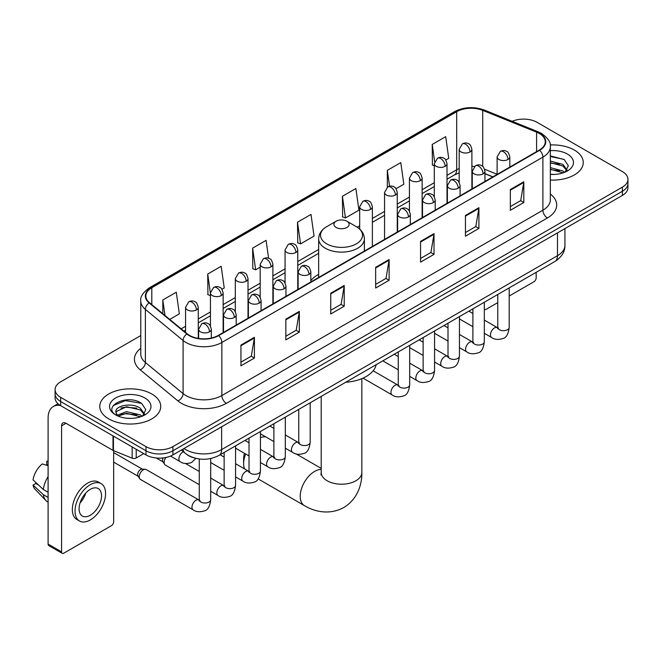 <?xml version="1.0" encoding="UTF-8"?>
<svg xmlns="http://www.w3.org/2000/svg" width="661" height="661" viewBox="0 0 661 661"><rect width="100%" height="100%" fill="white"/><g stroke="black" fill="none" stroke-linecap="round" stroke-linejoin="round"><path stroke-width="0.99" d="M318.66 274.365A33.653 19.433 0 0 0 310.827 280.652M492.784 176.925L484.951 173.76M194.367 457.966A19.053 10.997 180 0 1 186.675 454.363M140.776 335.565L60.672 381.818A19.053 10.997 0 0 0 55.094 389.593L55.094 397.889A19.053 10.997 0 0 0 60.672 405.664L145.982 454.917A19.053 10.997 0 0 0 172.918 454.917L622.373 195.433A19.053 10.997 0 0 0 627.95 187.658L627.95 183.51A19.053 10.997 0 0 1 622.373 191.285A19.053 10.997 0 0 0 627.95 183.51L627.95 179.362A19.053 10.997 0 0 0 622.373 171.579L537.062 122.326A19.053 10.997 0 0 0 512.159 121.31M55.094 389.593A19.053 10.997 0 0 0 60.672 397.368L145.982 446.621A19.053 10.997 0 0 0 172.918 446.621L172.918 450.769L622.373 191.285L172.918 450.769A19.053 10.997 0 0 1 145.982 450.769A19.053 10.997 0 0 0 172.918 450.769L172.918 454.917M60.672 397.368L60.672 401.516L145.982 450.769L60.672 401.516A19.053 10.997 0 0 1 55.094 393.741A19.053 10.997 0 0 0 60.672 401.516L60.672 405.664M574.326 150.064A30.48 17.599 0 0 0 550.216 144.974A30.48 17.599 0 0 1 574.326 150.064A30.48 17.599 0 0 1 583.258 162.507A30.48 17.599 0 0 0 574.326 150.064M151.815 393.997A30.48 17.599 0 0 0 118.6 390.188A30.48 17.599 0 0 0 99.786 406.441A30.48 17.599 0 0 0 108.71 418.884A30.48 17.599 0 0 0 141.933 422.701A30.48 17.599 0 0 0 160.747 406.441A30.48 17.599 0 0 0 151.815 393.997A30.48 17.599 0 0 0 118.6 390.188A30.48 17.599 0 0 0 99.786 406.441A30.48 17.599 0 0 0 108.71 418.884A30.48 17.599 0 0 0 141.933 422.701A30.48 17.599 0 0 0 160.747 406.441A30.48 17.599 0 0 0 151.815 393.997M539.302 133.472A20.317 11.733 180 0 1 545.259 141.768A20.317 11.733 180 0 1 539.302 150.064L218.27 335.416A20.317 11.733 180 0 1 187.253 333.846L149.535 302.746A20.317 11.733 180 0 1 145.858 296.012A20.317 11.733 180 0 1 151.807 287.717L456.693 111.692A20.317 11.733 180 0 1 482.72 110.379L536.592 132.159A20.317 11.733 180 0 1 539.302 133.472M539.665 133.266A20.83 12.022 0 0 0 536.881 131.919L483.009 110.139A20.83 12.022 0 0 0 456.338 111.486L151.452 287.51A20.83 12.022 0 0 0 149.122 302.912L186.84 334.012A20.83 12.022 0 0 0 218.626 335.623L539.665 150.27A20.83 12.022 0 0 0 539.665 133.266M240.943 345.083L240.943 365.822L254.411 358.047L254.411 337.308L240.943 345.083M240.943 362.145L251.32 356.155L254.361 337.994A5.081 2.933 -120 0 0 254.411 337.308M251.23 356.205L254.411 358.047M285.841 319.164L285.841 339.903L299.317 332.119L299.317 311.381L285.841 319.164M285.841 336.218L296.219 330.227L299.259 312.075A5.081 2.933 -120 0 0 299.317 311.381M296.128 330.285L299.317 332.119M330.748 293.236L330.748 313.975L344.216 306.2L344.216 285.461L330.748 293.236M330.748 310.298L341.117 304.308L344.158 286.147A5.081 2.933 -120 0 0 344.216 285.461M341.026 304.357L344.216 306.2M510.342 189.55L510.342 210.281L523.818 202.506L523.818 181.767L510.342 189.55M510.342 206.604L520.719 200.614L523.76 182.461A5.081 2.933 -120 0 0 523.818 181.767M520.628 200.671L523.818 202.506M465.443 215.469L465.443 236.208L478.911 228.433L478.911 207.694L465.443 215.469M465.443 232.532L475.821 226.541L478.861 208.38A5.081 2.933 -120 0 0 478.911 207.694M475.73 226.591L478.911 228.433M420.545 241.389L420.545 262.128L434.013 254.353L434.013 233.614L420.545 241.389M420.545 258.451L430.922 252.461L433.963 234.3A5.081 2.933 -120 0 0 434.013 233.614M430.832 252.51L434.013 254.353M375.646 267.317L375.646 288.056L389.114 280.272L389.114 259.542L375.646 267.317M375.646 284.37L386.016 278.38L389.056 260.227A5.081 2.933 -120 0 0 389.114 259.542M385.925 278.438L389.114 280.272M550.34 180.048A30.48 17.599 0 0 0 583.258 162.507A30.48 17.599 0 0 1 550.34 180.048M172.918 446.621L622.373 187.137A19.053 10.997 0 0 0 627.95 179.362M221.939 289.27L224.228 287.948L221.187 266.276L207.719 274.051L207.934 294.666M169.745 319.403L179.329 313.868L176.289 292.203L162.821 299.978L162.821 313.694M342.415 196.284L345.455 217.956L358.931 210.181L355.891 188.509L342.415 196.284L342.638 216.899M396.063 188.74L403.83 184.254L400.789 162.589L387.321 170.364L387.321 187.212M445.811 160.02L448.728 158.334L445.688 136.662L432.22 144.437L432.434 165.052M268.597 258.253L266.086 240.356L252.618 248.131L252.833 268.746M297.516 222.212L300.557 243.876L314.033 236.101L310.992 214.428L297.516 222.212L297.739 242.818M300.557 243.876L297.516 242.744M345.455 217.956L342.415 216.816M387.321 170.364L389.544 186.245M434.31 165.754L432.22 164.969M432.22 144.437L434.641 161.705M252.618 248.131L255.658 269.804L260.186 267.184M255.658 269.804L252.618 268.663M210.438 295.599L207.719 294.583M207.719 274.051L210.438 293.434M162.821 299.978L164.994 315.487M550.34 174.24L554.116 174.438M550.34 167.654L562.924 170.976L564.601 172.314M550.34 169.307L563.222 172.827M550.34 161.069L562.924 164.391L567.047 170.084M550.34 162.722L562.924 166.035L566.717 170.513M550.34 174.38A20.698 11.948 0 0 0 567.411 170.959A20.698 11.948 0 0 0 567.411 154.054A20.698 11.948 0 0 0 550.34 150.642M565.089 172.116L568.336 165.746L564.23 159.565L550.34 155.864M550.34 156.508L563.949 159.375M550.34 163.093L559.371 164.217M550.34 169.679L559.371 170.802M484.315 308.96A3.173 1.834 120 0 0 484.736 309.389A3.173 1.834 120 0 0 486.322 309.232L497.758 302.631M509.193 296.029L533.914 281.76A3.173 1.834 120 0 0 536.162 277.868L536.162 272.307M245.661 454A20.317 11.733 120 0 0 243.636 463.658L243.636 458.47A13.972 8.064 -60 0 1 244.496 453.33M243.636 463.658A20.317 11.733 120 0 0 244.52 468.872M336.135 227.442A7.618 4.396 0 0 0 346.909 227.442A7.618 4.396 0 0 0 346.909 221.22L356.37 226.682A21.003 12.121 0 0 1 356.37 243.835A21.003 12.121 0 0 1 326.674 243.835A21.003 12.121 0 0 1 326.674 226.682C321.502 229.755 318.833 233.837 318.66 238.927A22.862 13.195 0 0 0 325.352 248.255A22.862 13.195 0 0 0 350.272 251.114A22.862 13.195 0 0 0 364.376 238.927C364.211 233.837 361.542 229.755 356.37 226.682L346.909 221.22A7.618 4.396 0 0 0 336.135 221.22A7.618 4.396 0 0 0 336.135 227.442M345.72 382.265A34.926 20.16 0 0 0 376.192 364.665M265.846 436.929A20.317 11.733 120 0 0 260.442 437.607M199.267 484.662L165.3 465.055A5.718 3.297 -60 0 1 164.589 464.344A5.718 3.297 -60 0 1 164.118 462.436A5.718 3.297 -60 0 1 165.944 457.478M164.589 464.344L162.887 461.618A4.131 2.38 -60 0 1 162.548 460.238A4.131 2.38 -60 0 1 163.102 457.933M139.248 476.796A5.718 3.297 -60 0 1 143.288 469.797A5.718 3.297 -60 0 1 145.172 469.252A5.718 3.297 -60 0 1 146.147 469.517L198.854 499.947A5.718 3.297 -60 0 0 196.251 500.096A5.718 3.297 -60 0 0 196.003 500.237A5.718 3.297 -60 0 0 192.268 505.268A5.718 3.297 -60 0 0 193.144 509.846L140.429 479.415A5.718 3.297 -60 0 1 139.711 478.713A5.718 3.297 -60 0 1 139.248 476.796M139.711 478.713L138.009 475.978A4.131 2.38 -60 0 1 137.67 474.598A4.131 2.38 -60 0 1 140.595 469.541A4.131 2.38 -60 0 1 141.958 469.145L145.172 469.252M136.216 449.282L136.216 457.966L143.734 453.62M60.457 405.54A25.399 14.666 -120 0 0 53.359 406.482A25.399 14.666 -120 0 0 48.096 418.107L48.096 544.094L61.572 551.869L61.572 425.882A6.354 3.669 60 0 1 62.886 422.982A6.354 3.669 60 0 1 66.059 423.296L113.006 450.397L113.006 435.88M61.572 551.869A3.173 1.834 120 0 0 62.225 553.323L48.757 545.548A3.173 1.834 -60 0 1 48.096 544.094M62.225 553.323A3.173 1.834 120 0 0 63.811 553.166L111.403 525.693A3.173 1.834 120 0 0 113.651 521.802L113.651 450.695M136.216 457.966A3.173 1.834 180 0 1 132.15 458.172L113.428 450.604A3.173 1.834 180 0 1 113.006 450.397M90.301 515.266A15.872 9.163 120 0 0 100.679 501.278A15.872 9.163 120 0 0 98.241 488.562A15.872 9.163 120 0 0 90.301 489.347A15.872 9.163 120 0 0 79.931 503.335A15.872 9.163 120 0 0 82.369 516.051A15.872 9.163 120 0 0 90.301 515.266M80.047 502.963A15.872 9.163 120 0 0 85.748 493.098M48.096 461.75L46.749 461.345L46.749 464.526L48.096 465.311M101.1 483.612L98.406 482.051A21.59 12.468 120 0 0 87.607 483.125A21.59 12.468 120 0 0 73.503 502.145A21.59 12.468 120 0 0 76.816 519.447L79.51 521A21.59 12.468 120 0 0 90.301 519.934A21.59 12.468 120 0 0 104.405 500.914A21.59 12.468 120 0 0 101.1 483.612A21.59 12.468 120 0 0 90.301 484.678A21.59 12.468 120 0 0 76.197 503.707A21.59 12.468 120 0 0 79.51 521M48.096 476.589A20.954 12.096 120 0 0 43.329 489.504L33.05 479.886A16.508 9.535 120 0 1 42.263 463.931L48.096 465.708M48.096 492.255L43.329 489.504M38.611 485.091L35.81 483.48L33.05 485.075L43.329 494.692L48.096 497.444M43.329 494.692A20.954 12.096 120 0 0 45.915 500.542A20.954 12.096 120 0 0 47.501 501.79L48.096 502.137M48.096 460.965A16.508 9.535 120 0 0 46.749 461.345M33.05 485.075A16.508 9.535 120 0 0 35 489.181L45.915 500.542M126.821 418.231L131.613 418.372M117.311 415.191L126.548 411.663L140.413 414.91L142.09 416.248M118.162 416.075L126.548 413.315L140.71 416.76M117.451 415.827L115.972 412.357A14.352 8.287 0 0 0 118.286 416.19M144.536 414.017L140.413 408.324C131.795 401.896 114.072 405.862 115.972 412.357L115.915 411.72M116.006 412.555L116.402 411.489L126.548 406.73L140.413 409.969L144.214 414.447M142.578 416.05L145.825 409.68L141.718 403.499C127.201 393.064 101.389 406.821 116.295 415.248L117.03 415.703M144.899 397.988A20.698 11.948 0 0 0 115.625 397.988A20.698 11.948 0 0 0 115.625 414.893A20.698 11.948 0 0 0 144.899 414.893A20.698 11.948 0 0 0 144.899 397.988M113.262 405.573L125.425 400.591L141.446 403.309M120.856 408.002L125.425 407.176L136.86 408.151M120.856 414.587L125.425 413.761L136.86 414.736M184.014 448.513A25.399 14.666 0 0 0 185.716 449.604A25.399 14.666 0 0 0 221.633 449.604L557.487 255.7A25.399 14.666 0 0 0 564.932 245.33C565.114 251.634 561.759 257.03 554.86 261.516L219.006 455.421A12.699 7.329 60 0 0 221.633 449.604L221.633 426.791M557.487 232.887L557.487 255.7A12.699 7.329 60 0 1 554.86 261.516M182.981 449.108A12.699 8.494 129.5 0 0 185.196 453.239L181.337 450.058M622.373 195.433L622.373 187.137M145.982 454.917L145.982 446.621M550.34 194.02A31.753 18.326 180 0 1 547.391 217.981L226.351 403.334A6.354 3.669 60 0 1 221.865 395.559L542.896 210.206A25.399 14.666 0 0 0 550.34 199.837L550.34 146.75A25.399 14.666 180 0 1 542.896 157.12A6.354 3.669 -120 0 0 539.665 150.27M226.351 403.334A31.753 18.326 180 0 1 181.453 403.334A31.753 18.326 180 0 1 177.892 400.888L140.173 369.78A31.753 18.326 180 0 1 140.776 348.273M185.939 395.559A25.399 14.666 0 0 0 221.865 395.559L221.865 342.464A25.399 14.666 180 0 1 183.097 340.506L145.37 309.406A25.399 14.666 180 0 1 140.776 300.995L140.776 354.081A25.399 14.666 0 0 0 145.37 362.492L183.097 393.601A25.399 14.666 0 0 0 185.939 395.559M550.34 146.75C551.183 142.776 548.266 138.356 541.582 133.472L538.244 131.853A6.354 2.975 112 0 0 536.881 131.919M538.244 131.853L484.373 110.073C473.854 106.347 463.865 106.892 454.421 111.692A6.354 3.669 60 0 1 456.338 111.486M151.452 287.51A6.354 3.669 -120 0 0 149.535 287.717C142.941 292.451 140.025 296.88 140.776 300.995M149.122 302.912A6.354 4.247 129.5 0 0 145.37 309.406L145.37 362.492A6.354 4.247 -50.5 0 1 140.173 369.78M484.373 110.073A6.354 2.975 112 0 0 483.009 110.139M186.84 334.012A6.354 4.247 129.5 0 0 183.097 340.506L183.097 393.601A6.354 4.247 -50.5 0 1 177.892 400.888M218.626 335.623A6.354 3.669 60 0 1 221.865 342.464L542.896 157.12L542.896 210.206A6.354 3.669 60 0 0 547.391 217.981M151.807 287.717L151.807 304.622M536.592 132.159L536.592 151.633M482.72 110.379L482.72 166.44M497.122 174.273L484.604 169.216M474.424 166.489A20.317 11.733 0 0 0 471.888 166.341M459.188 168.538A20.317 11.733 0 0 0 456.693 169.761L447.01 175.355M456.693 111.692L456.693 169.761A11.427 6.602 60 0 1 454.33 174.991L447.01 179.222M434.31 182.684L422.131 189.715M409.432 197.052L397.261 204.075M384.562 211.413L372.383 218.436M359.683 225.773L357.213 227.202M318.66 249.453L297.764 261.525M285.065 268.853L272.886 275.885M260.186 283.214L248.015 290.245M235.316 297.574L223.137 304.605M210.438 311.942L198.267 318.966M185.559 326.303L181.18 328.831M484.992 173.636A11.427 5.354 -68 0 1 484.951 173.62L492.916 176.842M375.646 267.969L389.056 260.227M420.545 242.05L433.963 234.3M465.443 216.122L478.861 208.38M510.342 190.203L523.76 182.461M330.748 293.897L344.158 286.147M285.841 319.817L299.259 312.075M240.943 345.744L254.361 337.994M361.84 378.646L361.84 472.475A20.317 11.733 180 0 1 355.891 480.77A20.317 11.733 180 0 1 327.154 480.77A20.317 11.733 180 0 1 321.205 472.475L320.932 474.871M361.84 472.475C362.112 484.216 357.651 499.138 343.786 507.508C329.608 515.324 314.462 511.73 304.424 505.624A20.317 11.733 -60 0 1 301.309 489.338A20.317 11.733 -60 0 1 314.578 471.433A20.317 11.733 -60 0 1 321.205 469.475M507.962 159.499A6.354 3.669 0 0 0 509.821 156.905C508.821 153.236 507.813 151.435 506.813 151.509C504.971 150.212 502.798 150.179 500.303 151.41A6.354 3.669 60 0 1 503.475 151.724A6.354 3.669 -120 0 1 507.962 159.499A6.354 3.669 0 0 1 498.989 159.499A6.354 3.669 0 0 1 497.122 156.905L500.303 151.41M484.315 333.284L491.635 337.515A5.718 3.297 -60 0 1 490.759 332.937A5.718 3.297 -60 0 1 494.494 327.897A5.718 3.297 -60 0 1 494.75 327.757A5.718 3.297 -60 0 1 497.353 327.616L484.315 320.089M498.088 328.195L497.576 328.616L497.758 327.377A5.718 3.297 -0 0 0 499.435 329.715A5.718 3.297 -0 0 0 507.251 329.856A5.718 3.297 -0 0 0 509.193 327.377C508.408 334.02 506.351 337.721 503.021 338.498C498.245 339.952 494.453 339.622 491.635 337.515M483.092 173.86A6.354 3.669 0 0 0 484.951 171.273C483.943 167.597 482.943 165.795 481.935 165.87C480.101 164.572 477.928 164.539 475.424 165.771A6.354 3.669 60 0 1 478.597 166.085A6.354 3.669 -120 0 1 483.092 173.86A6.354 3.669 0 0 1 474.111 173.86A6.354 3.669 0 0 1 472.251 171.273L475.424 165.771M459.445 347.645L466.765 351.875A5.718 3.297 -60 0 1 465.889 347.298A5.718 3.297 -60 0 1 469.624 342.258A5.718 3.297 -60 0 1 469.872 342.125A5.718 3.297 -60 0 1 472.475 341.977L459.445 334.449M473.21 342.555L472.706 342.976L472.888 341.737A5.718 3.297 -0 0 0 474.557 344.075A5.718 3.297 -0 0 0 482.381 344.216A5.718 3.297 -0 0 0 484.315 341.737C483.53 348.38 481.481 352.082 478.151 352.858C473.375 354.313 469.574 353.982 466.765 351.875M458.213 188.22A6.354 3.669 0 0 0 460.073 185.634C459.073 181.957 458.065 180.156 457.065 180.23C455.222 178.933 453.049 178.9 450.554 180.131A6.354 3.669 60 0 1 453.727 180.445A6.354 3.669 -120 0 1 458.213 188.22A6.354 3.669 0 0 1 449.232 188.22A6.354 3.669 0 0 1 447.373 185.634L450.554 180.131M434.566 362.005L441.887 366.235A5.718 3.297 -60 0 1 441.011 361.658A5.718 3.297 -60 0 1 444.746 356.618A5.718 3.297 -60 0 1 445.002 356.486A5.718 3.297 -60 0 1 447.604 356.337L434.566 348.81M448.34 356.915L447.828 357.337L448.009 356.105A5.718 3.297 -0 0 0 449.687 358.436A5.718 3.297 -0 0 0 457.503 358.576A5.718 3.297 -0 0 0 459.445 356.105C458.66 362.74 456.602 366.442 453.272 367.219C448.497 368.673 444.704 368.342 441.887 366.235M433.343 202.588A6.354 3.669 0 0 0 435.202 199.994C434.194 196.317 433.186 194.524 432.187 194.59C430.352 193.293 428.179 193.26 425.676 194.491A6.354 3.669 60 0 1 428.849 194.805A6.354 3.669 -120 0 1 433.343 202.588A6.354 3.669 0 0 1 424.362 202.588A6.354 3.669 0 0 1 422.503 199.994L425.676 194.491M409.688 376.373L417.017 380.596A5.718 3.297 -60 0 1 416.141 376.018A5.718 3.297 -60 0 1 419.867 370.978A5.718 3.297 -60 0 1 420.123 370.846A5.718 3.297 -60 0 1 422.726 370.697L409.688 363.17M423.461 371.275L422.949 371.697L423.139 370.466A5.718 3.297 -0 0 0 424.808 372.796A5.718 3.297 -0 0 0 432.633 372.936A5.718 3.297 -0 0 0 434.566 370.466C433.781 377.101 431.724 380.81 428.402 381.587C423.627 383.033 419.826 382.711 417.017 380.596M408.465 216.948A6.354 3.669 0 0 0 410.324 214.354C409.316 210.685 408.316 208.884 407.316 208.95C405.474 207.653 403.301 207.62 400.806 208.851A6.354 3.669 60 0 1 403.978 209.165A6.354 3.669 -120 0 1 408.465 216.948A6.354 3.669 0 0 1 399.484 216.948A6.354 3.669 0 0 1 397.625 214.354L400.806 208.851M363.005 378.142L392.138 394.956A5.718 3.297 -60 0 1 391.262 390.378A5.718 3.297 -60 0 1 394.997 385.346A5.718 3.297 -60 0 1 395.253 385.206A5.718 3.297 -60 0 1 397.856 385.057L373.151 370.796M398.591 385.636L398.079 386.057L398.261 384.826A5.718 3.297 -0 0 0 399.938 387.156A5.718 3.297 -0 0 0 407.754 387.296A5.718 3.297 -0 0 0 409.688 384.826C408.911 391.461 406.854 395.171 403.524 395.947C398.748 397.393 394.956 397.071 392.138 394.956M308.968 274.389A6.354 3.669 0 0 0 310.827 271.795C309.819 268.126 308.819 266.325 307.811 266.4C305.977 265.102 303.804 265.069 301.3 266.3A6.354 3.669 60 0 1 304.481 266.614A6.354 3.669 -120 0 1 308.968 274.389A6.354 3.669 0 0 1 299.987 274.389A6.354 3.669 0 0 1 298.128 271.795L301.3 266.3M285.321 448.175L292.641 452.405A5.718 3.297 -60 0 1 291.765 447.828A5.718 3.297 -60 0 1 295.5 442.787A5.718 3.297 -60 0 1 295.748 442.647A5.718 3.297 -60 0 1 298.359 442.506L285.321 434.979M299.094 443.085L298.582 443.506L298.764 442.267A5.718 3.297 -0 0 0 300.433 444.605A5.718 3.297 -0 0 0 308.257 444.746A5.718 3.297 -0 0 0 310.191 442.267C309.406 448.91 307.357 452.611 304.027 453.388C299.251 454.842 295.459 454.512 292.641 452.405M284.09 288.75A6.354 3.669 0 0 0 285.957 286.163C284.949 282.487 283.941 280.685 282.941 280.76C281.099 279.463 278.934 279.429 276.43 280.661A6.354 3.669 60 0 1 279.603 280.975A6.354 3.669 -120 0 1 284.09 288.75A6.354 3.669 0 0 1 275.116 288.75A6.354 3.669 0 0 1 273.249 286.163L276.43 280.661M260.442 462.535L267.763 466.765A5.718 3.297 -60 0 1 266.887 462.188A5.718 3.297 -60 0 1 270.622 457.148A5.718 3.297 -60 0 1 270.878 457.015A5.718 3.297 -60 0 1 273.48 456.867L260.442 449.34M274.216 457.445L273.704 457.866L273.885 456.627A5.718 3.297 -0 0 0 275.563 458.965A5.718 3.297 -0 0 0 283.379 459.106A5.718 3.297 -0 0 0 285.321 456.627C284.536 463.27 282.478 466.972 279.149 467.748C274.373 469.203 270.58 468.872 267.763 466.765M259.219 303.11A6.354 3.669 0 0 0 261.078 300.524C260.07 296.847 259.071 295.046 258.063 295.12C256.228 293.823 254.055 293.79 251.552 295.021A6.354 3.669 60 0 1 254.725 295.335A6.354 3.669 -120 0 1 259.219 303.11A6.354 3.669 0 0 1 250.238 303.11A6.354 3.669 0 0 1 248.379 300.524L251.552 295.021M235.572 476.895L242.893 481.125A5.718 3.297 -60 0 1 242.017 476.548A5.718 3.297 -60 0 1 245.752 471.508A5.718 3.297 -60 0 1 245.999 471.376A5.718 3.297 -60 0 1 248.602 471.227L235.572 463.7M249.337 471.805L248.833 472.227L249.015 470.996A5.718 3.297 -0 0 0 250.684 473.326A5.718 3.297 -0 0 0 258.509 473.466A5.718 3.297 -0 0 0 260.442 470.996C259.657 477.63 257.608 481.332 254.278 482.109C249.503 483.563 245.71 483.232 242.893 481.125M234.341 317.478A6.354 3.669 0 0 0 236.2 314.884C235.2 311.207 234.192 309.414 233.193 309.48C231.35 308.183 229.177 308.15 226.682 309.381A6.354 3.669 60 0 1 229.854 309.695A6.354 3.669 -120 0 1 234.341 317.478A6.354 3.669 0 0 1 225.36 317.478A6.354 3.669 0 0 1 223.501 314.884L226.682 309.381M210.694 491.263L218.014 495.486A5.718 3.297 -60 0 1 217.139 490.908A5.718 3.297 -60 0 1 220.873 485.868A5.718 3.297 -60 0 1 221.129 485.736A5.718 3.297 -60 0 1 223.732 485.587L210.694 478.06M224.467 486.166L223.955 486.587L224.137 485.356A5.718 3.297 -0 0 0 225.814 487.686A5.718 3.297 -0 0 0 233.63 487.826A5.718 3.297 -0 0 0 235.572 485.356C234.787 491.991 232.73 495.7 229.4 496.477C224.624 497.923 220.832 497.601 218.014 495.486M209.471 331.839A6.354 3.669 0 0 0 211.33 329.244C210.322 325.576 209.322 323.774 208.314 323.84C206.48 322.543 204.307 322.51 201.803 323.741A6.354 3.669 60 0 1 204.976 324.055A6.354 3.669 -120 0 1 209.471 331.839A6.354 3.669 0 0 1 200.49 331.839A6.354 3.669 0 0 1 198.631 329.244L201.803 323.741M199.589 500.526L199.085 500.947L199.267 499.716A5.718 3.297 -0 0 0 200.936 502.046A5.718 3.297 -0 0 0 208.76 502.186A5.718 3.297 -0 0 0 210.694 499.716C209.909 506.351 207.851 510.061 204.53 510.837C199.754 512.283 195.953 511.961 193.144 509.846M470.021 151.956A6.354 3.669 0 0 0 471.888 149.361C470.88 145.693 469.872 143.891 468.872 143.966C467.03 142.669 464.865 142.636 462.361 143.867A6.354 3.669 60 0 1 465.534 144.181A6.354 3.669 -120 0 1 470.021 151.956A6.354 3.669 0 0 1 461.048 151.956A6.354 3.669 0 0 1 459.188 149.361L462.361 143.867M445.15 166.316A6.354 3.669 0 0 0 447.01 163.73C446.001 160.053 445.002 158.252 443.994 158.326C442.159 157.029 439.986 156.996 437.483 158.227A6.354 3.669 60 0 1 440.664 158.541A6.354 3.669 -120 0 1 445.15 166.316A6.354 3.669 0 0 1 436.169 166.316A6.354 3.669 0 0 1 434.31 163.73L437.483 158.227M420.272 180.676A6.354 3.669 0 0 0 422.131 178.09C421.131 174.413 420.123 172.612 419.124 172.686C417.281 171.389 415.108 171.356 412.613 172.587A6.354 3.669 60 0 1 415.786 172.901A6.354 3.669 -120 0 1 420.272 180.676A6.354 3.669 0 0 1 411.299 180.676A6.354 3.669 0 0 1 409.432 178.09L412.613 172.587M395.402 195.045A6.354 3.669 0 0 0 397.261 192.45C396.253 188.773 395.253 186.98 394.245 187.046C392.411 185.749 390.238 185.716 387.734 186.947A6.354 3.669 60 0 1 390.907 187.261A6.354 3.669 -120 0 1 395.402 195.045A6.354 3.669 0 0 1 386.421 195.045A6.354 3.669 0 0 1 384.562 192.45L387.734 186.947M370.524 209.405A6.354 3.669 0 0 0 372.383 206.81C371.383 203.142 370.375 201.341 369.375 201.407C367.533 200.109 365.359 200.076 362.864 201.308A6.354 3.669 60 0 1 366.037 201.622A6.354 3.669 -120 0 1 370.524 209.405A6.354 3.669 0 0 1 361.542 209.405A6.354 3.669 0 0 1 359.683 206.81L362.864 201.308M295.905 252.485A6.354 3.669 0 0 0 297.764 249.891C296.756 246.223 295.748 244.421 294.748 244.487C292.906 243.198 290.741 243.165 288.237 244.396A6.354 3.669 60 0 1 291.41 244.71A6.354 3.669 -120 0 1 295.905 252.485A6.354 3.669 0 0 1 286.924 252.485A6.354 3.669 0 0 1 285.065 249.891L288.237 244.396M271.027 266.846A6.354 3.669 0 0 0 272.886 264.251C271.878 260.583 270.878 258.781 269.87 258.856C268.036 257.559 265.862 257.526 263.359 258.757A6.354 3.669 60 0 1 266.54 259.071A6.354 3.669 -120 0 1 271.027 266.846A6.354 3.669 0 0 1 262.045 266.846A6.354 3.669 0 0 1 260.186 264.251L263.359 258.757M246.156 281.206A6.354 3.669 0 0 0 248.015 278.62C247.007 274.943 245.999 273.142 245 273.216C243.157 271.919 240.992 271.886 238.489 273.117A6.354 3.669 60 0 1 241.662 273.431A6.354 3.669 -120 0 1 246.156 281.206A6.354 3.669 0 0 1 237.175 281.206A6.354 3.669 0 0 1 235.316 278.62L238.489 273.117M221.278 295.566A6.354 3.669 0 0 0 223.137 292.98C222.129 289.303 221.129 287.502 220.121 287.576C218.287 286.279 216.114 286.246 213.61 287.477A6.354 3.669 60 0 1 216.791 287.791A6.354 3.669 -120 0 1 221.278 295.566A6.354 3.669 0 0 1 212.297 295.566A6.354 3.669 0 0 1 210.438 292.98L213.61 287.477M196.4 309.935A6.354 3.669 0 0 0 198.267 307.34C197.259 303.663 196.251 301.87 195.251 301.937C193.409 300.639 191.244 300.606 188.74 301.837A6.354 3.669 60 0 1 191.913 302.151A6.354 3.669 -120 0 1 196.4 309.935A6.354 3.669 0 0 1 187.427 309.935A6.354 3.669 0 0 1 185.559 307.34L188.74 301.837M195.937 458.379L191.459 462.593C186.683 464.047 182.89 463.716 180.073 461.609A5.718 3.297 -60 0 1 178.891 458.99A5.718 3.297 -60 0 1 183.188 451.851A5.718 3.297 -60 0 1 183.394 451.752M61.572 425.882L66.059 423.296M113.428 436.128L113.428 450.604M132.15 458.172L132.15 446.935M219.006 455.421C208.785 460.552 198.564 460.552 188.344 455.421L185.196 453.239M564.932 245.33L564.932 228.59M454.421 111.692L149.535 287.717M459.188 172.901L454.33 174.991M434.31 186.551L422.131 193.582M409.432 200.911L397.261 207.942M384.562 215.279L372.383 222.303M318.66 253.32L297.764 265.392M285.065 272.72L272.886 279.752M260.186 287.081L248.015 294.112M235.316 301.441L223.137 308.472M210.438 315.801L198.267 322.832M185.559 330.17L183.932 331.103M484.736 309.389L484.315 309.15M304.424 505.624L258.112 478.886M364.376 251.056L364.376 238.927M318.66 277.455L318.66 238.927M336.135 221.22L326.674 226.682M321.205 468.385L296.111 453.9M321.205 396.418L321.205 472.475M498.51 328.071L497.353 327.616M509.193 287.882L509.193 327.377M509.821 167.084L509.821 156.905M472.888 326.691L459.445 318.924M497.758 294.484L497.758 327.377M497.122 174.421L497.122 156.905M472.888 313.488L468.864 311.166M473.64 342.431L472.475 341.977M484.315 302.242L484.315 341.737M484.951 181.445L484.951 171.273M448.009 341.051L434.566 333.284M472.888 308.844L472.888 341.737M472.251 188.782L472.251 171.273M448.009 327.848L443.985 325.526M448.761 356.8L447.604 356.337M459.445 316.602L459.445 356.105M460.073 195.805L460.073 185.634M423.139 355.411L409.688 347.645M448.009 323.204L448.009 356.105M447.373 203.142L447.373 185.634M423.139 342.208L419.115 339.886M423.891 371.16L422.726 370.697M434.566 330.963L434.566 370.466M435.202 210.165L435.202 199.994M398.261 369.772L382.81 360.848M423.139 337.564L423.139 370.466M422.503 217.502L422.503 199.994M398.261 356.576L394.237 354.246M399.013 385.52L397.856 385.057M409.688 345.331L409.688 384.826M410.324 224.533L410.324 214.354M398.261 351.925L398.261 384.826M397.625 231.862L397.625 214.354M299.516 442.961L298.359 442.506M310.191 402.772L310.191 442.267M310.827 281.974L310.827 271.795M273.885 441.581L260.442 433.814M298.764 409.374L298.764 442.267M298.128 289.311L298.128 271.795M273.885 428.378L269.862 426.056M274.637 457.321L273.48 456.867M285.321 417.132L285.321 456.627M285.957 296.335L285.957 286.163M249.015 455.941L235.572 448.175M273.885 423.734L273.885 456.627M273.249 303.672L273.249 286.163M249.015 442.738L244.991 440.416M249.767 471.69L248.602 471.227M260.442 431.493L260.442 470.996M261.078 310.695L261.078 300.524M224.137 470.302L210.694 462.535M249.015 438.094L249.015 470.996M248.379 318.032L248.379 300.524M224.137 457.098L220.113 454.776M224.889 486.05L223.732 485.587M235.572 445.853L235.572 485.356M236.2 325.055L236.2 314.884M156.227 457.982L163.093 461.948M224.137 452.455L224.137 485.356M223.501 332.392L223.501 314.884M199.267 471.467L185.468 463.501M200.019 500.41L198.854 499.947M210.694 458.544L210.694 499.716M211.33 338.035L211.33 329.244M113.651 462.122L138.215 476.308M199.267 458.982L199.267 499.716M198.631 338.449L198.631 329.244M113.651 452.595L142.346 469.153M471.888 188.988L471.888 149.361M459.188 182.386L459.188 149.361M447.01 203.348L447.01 163.73M434.31 196.747L434.31 163.73M422.131 217.709L422.131 178.09M409.432 211.107L409.432 178.09M397.261 232.077L397.261 192.45M384.562 239.406L384.562 192.45M372.383 246.437L372.383 206.81M359.683 229.078L359.683 206.81M297.764 289.518L297.764 249.891M285.065 282.916L285.065 249.891M272.886 303.878L272.886 264.251M260.186 297.276L260.186 264.251M248.015 318.238L248.015 278.62M235.316 311.637L235.316 278.62M223.137 332.599L223.137 292.98M210.438 325.997L210.438 292.98M198.267 338.391L198.267 307.34M180.073 461.609L170.521 456.09M185.559 332.45L185.559 307.34M53.359 406.482L58.044 403.772"/></g></svg>
